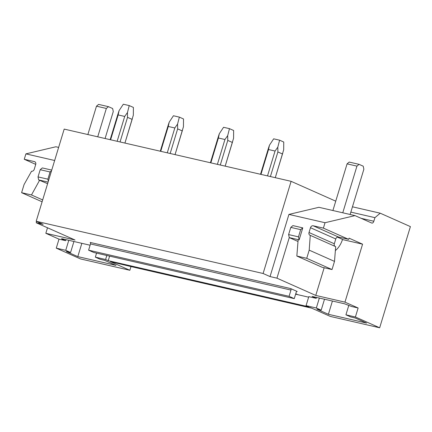 <?xml version="1.0" encoding="UTF-8"?>
<svg xmlns="http://www.w3.org/2000/svg" width="432" height="432" viewBox="0 0 432 432"><rect width="100%" height="100%" fill="white"/><g stroke="black" fill="none" stroke-linecap="round" stroke-linejoin="round"><path stroke-width="0.65" d="M47.504 227.777L45.83 233.296L59 239.15L56.268 248.152L80.525 258.935L129.859 270.286L130.988 266.566L110.446 261.662L310.921 307.8L330.334 316.429L379.663 327.78L410.4 226.611L380.219 213.192L352.453 206.804M130.988 266.566L311.758 308.173M348.829 305.278L345.929 314.82L355.401 316.996L379.663 327.78M345.929 314.82L350.779 316.975L355.072 317.963L366.579 323.077L328.401 314.291L316.894 309.177L321.181 310.16L316.332 308.005L306.072 305.645L308.702 306.817L108.227 260.674L109.609 256.127M56.268 248.152L65.74 250.328L70.589 252.488L66.296 251.5L77.803 256.613L115.987 265.399L104.479 260.285L100.186 259.297L95.337 257.143L105.597 259.502L108.227 260.674M110.446 261.662L129.859 270.286M295.628 294.176L308.642 297.173M296.168 292.388A1.258 0.751 -77 0 1 297.146 291.47A1.258 0.751 -77 0 1 297.227 291.497L290.644 288.571A1.258 0.751 -77 0 1 290.974 290.077L289.078 296.32L294.273 298.631L296.168 292.388M289.078 296.32L88.603 250.177L93.798 252.488L294.273 298.631M88.603 250.177L90.499 243.94L290.974 290.077M290.644 288.571L90.169 242.428A1.258 0.751 -77 0 1 90.499 243.94M297.923 294.705L295.758 293.744M306.072 305.645L308.804 296.644L316.202 298.345L312.093 296.433L344.493 303.772L351.524 306.477L358.133 307.994L344.963 302.141L315.76 295.423L276.944 278.165L270.038 276.577L288.922 214.412L318.902 207.301L355.012 215.611L371.72 223.036A2.522 1.501 -77 0 0 371.882 223.096A2.522 1.501 -77 0 0 373.837 221.254L374.927 217.652L380.219 213.192M335.745 201.166L291.109 181.327L64.19 129.098L36.191 221.27L263.104 273.494L270.038 276.577M36.191 221.27L43.119 224.348L36.212 222.761L75.033 240.014L45.83 233.296M59 239.15L65.61 240.667L61.938 239.036L61.501 238.761L62.521 238.874L90.104 245.225M291.109 181.327L263.104 273.494M47.606 183.686L38.675 179.928L48.092 182.093M42.32 167.924L51.737 170.095L42.32 167.924L40.203 169.706L50.069 171.979L47.882 179.177L48.341 181.278M42.671 199.935L31.482 194.962L39.658 180.155M35.743 164.376L24.257 159.273L34.468 161.622A2.522 2.014 -66 0 1 34.76 161.719A2.522 2.014 -66 0 1 35.71 164.479L34.252 169.279A2.522 2.009 -66 0 1 31.552 171.223L24.079 184.529L21.6 192.688L31.482 194.962M42.104 201.803L21.6 192.688M106.817 255.485L105.597 259.502M24.257 159.273L25.898 153.873L55.879 146.767L58.633 147.398M25.898 153.873L54.653 160.493M36.612 221.459L36.212 222.761M73.926 241.499L70.589 252.488M68.78 240.316L65.74 250.328M65.918 239.657L65.61 240.667M81.842 243.319L77.803 256.613M96.557 253.125L95.337 257.143M292.912 225.601L302.778 227.869L292.912 225.601L290.795 227.383L288.608 234.581L289.267 237.6L299.133 239.873L302.778 227.869L300.661 229.651L298.474 236.855L299.133 239.873L298.145 239.647L296.843 256.041L306.725 258.314L309.204 250.15L310.262 235.375A2.522 2.009 114 0 1 309.971 235.273A2.522 2.009 114 0 1 309.02 232.519L310.478 227.718A2.522 2.014 114 0 1 313.184 225.774L323.39 228.123L325.031 222.723L355.012 215.611M342.495 239.555L362.578 244.177L349.056 238.167L348.694 239.366L323.39 228.123M310.478 227.718L335.777 238.966A2.522 2.014 -66 0 1 338.483 237.017L348.694 239.366M335.777 238.966L334.319 243.767A2.522 2.009 -66 0 0 334.919 246.31M310.376 235.397L335.68 246.645L334.503 261.398L332.024 269.557L306.725 258.314M296.843 256.041L322.142 267.284L332.024 269.557M334.503 261.398L309.204 250.15M288.922 214.412L325.031 222.723M350.843 212.112L374.927 217.652M324.167 267.748L315.76 295.423M362.578 244.177L344.963 302.141M335.367 250.555A18.895 11.243 -77 0 0 342.538 239.414L337.376 237.119M297.999 241.483L289.267 237.6L276.944 278.165M358.133 307.994L355.401 316.996M332.435 300.996L328.401 314.291M324.524 299.176L321.181 310.16M319.372 297.988L316.332 308.005M316.51 297.335L316.202 298.345M40.203 169.706L38.016 176.909L47.882 179.177M38.016 176.909L38.675 179.928M51.543 170.737L50.069 171.979M105.084 138.51L113.281 111.532L112.622 108.518L108.464 106.666L98.599 104.398L96.482 106.18L106.348 108.454L97.729 136.82M96.482 106.18L87.863 134.546M108.464 106.666L106.348 108.454M288.608 234.581L298.474 236.855M290.795 227.383L300.661 229.651M350.12 214.488L363.874 169.209L363.22 166.19L359.062 164.344L349.196 162.07L347.08 163.858L356.945 166.126L342.765 212.792M347.08 163.858L332.899 210.524M359.062 164.344L356.945 166.126M110.603 139.779L118.157 114.934L119.081 110.635L123.32 104.22L129.238 105.581L133.396 107.428L133.331 115.177L124.924 143.078L132.397 118.519M132.127 119.383L127.526 117.337L127.451 112.563L124.697 116.44L117.148 141.286M120.047 141.955L127.526 117.337M118.157 114.934L124.697 116.44M129.238 105.581L127.451 112.563M119.081 110.635L117.931 114.14M160.726 151.319L168.275 126.468L169.198 122.175L173.437 115.754L179.356 117.115L183.514 118.967L183.449 126.716L175.046 154.613M182.245 130.918L177.644 128.876L177.568 124.097L174.82 127.975L167.27 152.82M170.165 153.49L177.644 128.876M168.275 126.468L174.82 127.975M179.356 117.115L177.568 124.097M169.198 122.175L168.048 125.674M210.843 162.853L218.392 138.002L219.316 133.709L223.555 127.289L229.473 128.65L233.636 130.502L233.572 138.251L225.164 166.147M232.362 142.452L227.767 140.411L227.686 135.637L224.937 139.509L217.388 164.36M220.288 165.024L227.767 140.411M218.392 138.002L224.937 139.509M229.473 128.65L227.686 135.637M219.316 133.709L218.171 137.209M260.96 174.388L268.51 149.537L269.433 145.244L273.672 138.823L279.596 140.184L283.754 142.036L283.689 149.785L275.281 177.682L282.755 153.128M282.479 153.986L277.884 151.945L277.808 147.172L275.054 151.043L267.505 175.894M270.405 176.558L277.884 151.945M268.51 149.537L275.054 151.043M279.596 140.184L277.808 147.172M269.433 145.244L268.288 148.743M35.03 161.876L34.468 161.622M338.483 237.017L313.184 225.774M334.319 243.767L309.02 232.519M373.837 221.254L361.125 218.327M118.022 113.843L110.171 139.682M182.52 130.054L175.057 154.613M168.14 125.377L160.288 151.216M232.637 141.593L225.175 166.153M218.257 136.912L210.411 162.751M268.38 148.446L260.528 174.285"/></g></svg>
